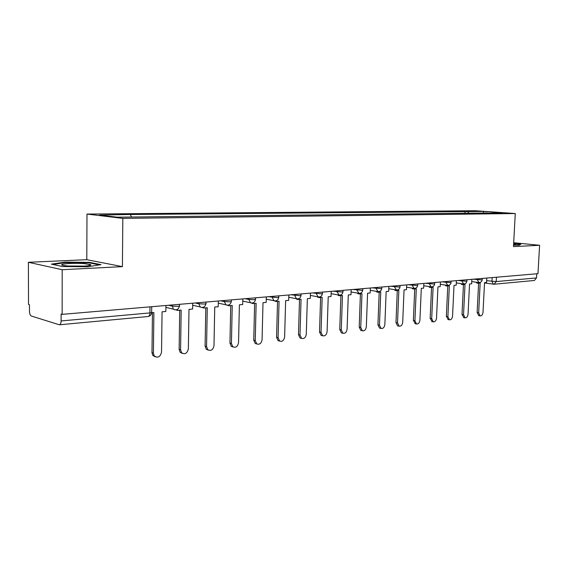 <?xml version="1.0" encoding="UTF-8"?>
<svg xmlns="http://www.w3.org/2000/svg" width="568" height="568" viewBox="0 0 568 568"><rect width="100%" height="100%" fill="white"/><g stroke="black" fill="none" stroke-linecap="round" stroke-linejoin="round"><path stroke-width="0.85" d="M28.4 262.288L62.196 269.715L62.146 314.36L537.974 273.677L539.6 245.277L513.479 246.611L515.275 213.54L475.267 210.728L86.982 214.072L86.797 259.697L28.4 262.288L28.521 304.42L29.451 304.696L29.465 311.228C29.586 313.813 30.21 315.417 31.339 316.028L59.363 324.797C60.435 324.576 61.01 323.291 61.103 320.948L149.924 312.911C151.784 312.712 152.359 312.45 151.649 312.116L151.713 306.699M62.196 269.715L122.418 266.633L122.816 218.375L515.275 213.54M62.146 314.36L61.11 314.047L61.103 320.948M539.6 245.277L513.692 242.728M536.767 273.783L536.526 277.929L534.374 280.471L494.174 284.22M468.99 213.447L467.712 211.594L483.354 211.445L502.95 212.822L487.145 213.234M467.712 211.594L127.999 214.519L99.528 215.087L117.122 217.182L487.351 213M86.982 214.072L122.816 218.375M513.557 245.156L519.045 245.241L520.884 244.169L513.649 243.452M86.797 259.697L122.418 266.633M62.48 266.52L87.841 266.761L100.997 264.638L89.517 262.366L65.235 262.111L51.383 264.141L62.48 266.52M464.922 213.49L465.022 211.403M130.441 214.789L131.506 217.026M483.354 211.445L483.538 213.277M65.235 262.65L65.235 262.111M89.503 265.512L89.51 265.05M89.517 262.927L89.517 262.366M478.867 315.687L477.127 312.549L478.661 312.812L480.13 315.907C481.707 315.978 482.665 314.764 483.02 312.272L484.532 282.637L486.563 282.452L486.79 278.05M478.142 282.488L478.107 283.219L480.166 283.034L478.661 312.812M478.107 283.219L476.566 282.999L476.602 282.268M478.604 283.169L477.127 312.549M513.635 243.771L520.409 244.446M513.571 244.978L515.424 244.616L513.614 244.176M84.099 263.616C72.136 262.672 55.359 264.255 64.07 265.59L68.33 266.051C78.725 266.868 93.947 265.796 90.347 264.553L84.099 263.616M84.795 266.087L67.812 266.016M52.909 264.468L65.576 262.601L89.119 262.842L99.414 264.894M463.815 317.597L462.004 314.416L463.538 314.686L465.043 317.817C466.683 317.917 467.684 316.681 468.053 314.125L469.537 283.993L471.632 283.801L471.859 279.328M462.92 283.879L462.892 284.596L465.014 284.405L463.538 314.686M462.892 284.596L461.344 284.369L461.379 283.652M463.46 284.547L462.004 314.416M448.244 319.585L446.356 316.348L447.896 316.624L449.43 319.798C451.141 319.926 452.185 318.676 452.561 316.049L454.017 285.399L456.189 285.2L456.409 280.649M447.172 285.321L447.137 286.024L449.338 285.818L447.896 316.624M447.137 286.024L445.589 285.789L445.624 285.086M447.776 285.96L446.356 316.348M432.127 321.637L430.161 318.35L431.694 318.634L433.256 321.85C435.045 322.006 436.139 320.735 436.529 318.037L437.956 286.854L440.2 286.648L440.413 282.019M430.856 286.812L430.828 287.493L433.107 287.287L431.694 318.634M430.828 287.493L429.28 287.259L429.309 286.577M431.545 287.429L430.161 318.35M415.435 323.76L413.376 320.423L414.917 320.714L416.5 323.966C418.375 324.165 419.511 322.873 419.922 320.096L421.307 288.359L423.636 288.146L423.849 283.432M413.951 288.374L413.923 289.027L416.287 288.814L414.917 320.714M413.923 289.027L412.375 288.778L412.404 288.125M414.725 288.956L413.376 320.423M398.132 325.961L397.593 325.854L395.981 322.567L397.515 322.873L399.126 326.16C401.086 326.408 402.279 325.095 402.712 322.226L404.054 289.921L406.475 289.701L406.674 284.902M396.421 289.978L396.393 290.61L398.85 290.39L397.515 322.873M396.393 290.61L394.852 290.362L394.874 289.723M397.288 290.532L395.981 322.567M380.191 328.247L379.559 328.119L377.933 324.797L379.467 325.109L381.1 328.439C383.151 328.737 384.408 327.402 384.863 324.442L386.162 291.54L388.668 291.313L388.86 286.428M378.231 291.647L378.21 292.257L380.752 292.03L379.467 325.109M378.21 292.257L376.662 291.995L376.69 291.391M379.197 292.165L377.933 324.797M361.575 330.619L360.843 330.462L359.203 327.111L360.737 327.431L362.37 330.789C364.528 331.151 365.849 329.802 366.332 326.735L367.581 293.216L370.187 292.981L370.371 288.004M359.345 293.372L359.324 293.968L361.972 293.727L360.737 327.431M359.324 293.968L357.783 293.699L357.804 293.123M360.417 293.869L359.203 327.111M342.248 333.082L341.382 332.891L339.749 329.511L341.276 329.845L342.909 333.231C345.181 333.672 346.579 332.301 347.091 329.12L348.283 294.962L350.988 294.721L351.173 289.644M339.721 295.147L339.707 295.743L342.454 295.495L341.276 329.845M339.707 295.743L338.166 295.466L338.187 294.927M340.906 295.63L339.749 329.511M322.17 335.645L321.147 335.411L319.521 332.01L321.041 332.351L322.667 335.759C325.066 336.299 326.536 334.914 327.09 331.606L328.226 296.78L331.037 296.524L331.208 291.356M319.322 296.986L319.301 297.589L322.162 297.327L321.041 332.351M319.301 297.589L317.775 297.305L317.789 296.808M320.615 297.469L319.521 332.01M301.296 338.308L300.081 338.017L298.484 334.609L299.996 334.964L301.594 338.379C304.128 339.032 305.69 337.633 306.287 334.183L307.359 298.669L310.284 298.406L310.447 293.131M298.086 298.889L298.065 299.506L301.047 299.237L299.996 334.964M298.065 299.506L296.546 299.215L296.56 298.782M299.514 299.379L298.484 334.609M279.577 341.07L278.128 340.715L276.573 337.314L278.079 337.683L279.634 341.084C282.31 341.893 283.979 340.488 284.632 336.867L285.633 300.635L288.679 300.358L288.835 294.977M275.97 300.848L275.956 301.509L279.058 301.232L278.079 337.683M275.956 301.509L274.45 300.87M277.532 301.367L276.573 337.314M256.842 343.967L255.231 343.498L253.747 340.133L255.238 340.509L256.722 343.889C259.562 344.875 261.351 343.47 262.075 339.664L262.998 302.68L266.172 302.396L266.314 296.901M252.923 302.879L252.902 303.596L256.14 303.305L255.238 340.509M252.902 303.596L251.411 303M254.627 303.44L253.747 340.133M233.086 346.977L231.325 346.373L229.948 343.072L231.424 343.462L232.802 346.778C235.812 348.006 237.729 346.608 238.553 342.582L239.384 304.817L242.699 304.519L242.827 298.91M228.869 304.973L228.854 305.769L232.227 305.463L231.424 343.462M228.854 305.769L227.377 305.186M230.736 305.598L229.948 343.072M208.293 350.122L206.333 349.334L205.098 346.139L206.553 346.551L207.796 349.746C210.991 351.28 213.064 349.909 214.001 345.628L214.739 307.047L218.204 306.734L218.318 301.004M203.756 307.125L203.742 308.041L207.27 307.728L206.553 346.551M203.742 308.041L202.279 307.508M205.793 307.856L205.098 346.139M182.378 353.402L180.184 352.352L179.133 349.341L180.574 349.767L181.625 352.785C185.012 354.716 187.255 353.388 188.356 348.802L188.995 309.375L192.609 309.049L192.708 303.198M177.507 309.34L177.493 310.419L181.178 310.085L180.574 349.767M177.493 310.419L176.044 309.865M179.722 310.22L179.133 349.341M155.263 356.825L152.806 355.419L151.983 352.692L153.395 353.14L154.219 355.873C157.783 358.323 160.219 357.08 161.539 352.132L162.065 311.818L165.849 311.47L165.927 305.485M151.635 312.762L153.885 312.556L153.395 353.14M152.451 312.684L151.983 352.692M168.518 305.264L172.083 306.109L177.834 306.337C179.552 306.159 180.077 305.918 179.431 305.612L179.445 304.327M195.2 302.985L198.814 303.795L204.444 304.022C206.028 303.859 206.518 303.631 205.921 303.347L205.95 302.062M220.711 300.799L224.374 301.587L229.884 301.807C231.346 301.658 231.808 301.452 231.261 301.182L231.29 299.897M245.135 298.711L248.834 299.471L254.237 299.684L255.515 299.102L255.55 297.824M268.536 296.709L277.56 297.653L278.753 297.114L278.789 295.836M290.979 294.792L299.925 295.708L301.04 295.204L301.083 293.933M312.521 292.953L321.389 293.841L322.432 293.372L322.475 292.101M333.21 291.185L342 292.044L342.987 291.611L343.029 290.34M353.104 289.481L361.816 290.319L362.739 289.914L362.782 288.658M372.246 287.848L380.872 288.658L381.746 288.281L381.795 287.032M390.67 286.272L399.219 287.06L400.042 286.712L400.092 285.463M408.427 284.753L416.898 285.519L417.672 285.193L417.721 283.957M425.553 283.29L433.938 284.036L434.669 283.737L434.719 282.502M442.067 281.877L450.374 282.608L451.063 282.324L451.12 281.103M458.014 280.514L466.243 281.224L466.889 280.961L466.953 279.747M473.414 279.193L481.565 279.889L482.182 279.641L482.239 278.441M486.655 280.684L496.219 281.579L536.526 277.929M492.151 277.596L491.952 281.416L493.329 284.199L494.053 284.234L496.219 281.579L496.446 277.227M172.097 304.959L173.325 309.134L174.965 309.851M198.835 302.673L198.814 303.795L200.241 306.961L201.569 307.458M224.395 300.486L224.374 301.587L225.929 304.817L227.008 305.179M248.862 298.392L248.834 299.471L250.467 302.73L251.361 302.993M272.299 296.389L272.271 297.447L273.946 300.699L274.685 300.898M294.771 294.472L294.735 295.502L296.439 298.74L297.057 298.896M316.333 292.626L316.298 293.642L318.002 296.844L318.52 296.965M337.044 290.859L337.009 291.846L339.139 295.119M356.952 289.155L356.917 290.127L358.962 293.336M376.101 287.514L376.066 288.473L378.032 291.625M394.533 285.938L394.497 286.875L396.386 289.978M412.297 284.419L412.254 285.342L414.072 288.388M429.415 282.956L429.38 283.865L431.126 286.861M445.93 281.543L445.887 282.438L447.818 285.385M461.876 280.18L461.834 281.061L463.687 283.957M477.269 278.867L477.226 279.726L479.009 282.58M149.995 306.848L149.924 312.911C149.81 315.098 149.171 316.305 148.021 316.518L59.47 324.782M484.518 282.956L494.053 284.234M471.745 281.579L478.654 282.559C480.627 282.672 481.806 281.742 482.175 279.783M456.296 282.914L463.296 283.929C465.313 284.057 466.505 283.12 466.882 281.11M440.306 284.298L447.392 285.356C449.444 285.498 450.665 284.54 451.056 282.481M423.742 285.725L430.92 286.826C433.015 286.989 434.257 286.016 434.662 283.908M406.574 287.202L413.838 288.345C415.975 288.537 417.253 287.55 417.665 285.385M388.768 288.736L396.109 289.928C398.303 290.141 399.609 289.14 400.035 286.918M370.286 290.319L377.706 291.561C379.949 291.817 381.291 290.795 381.731 288.509M351.088 291.966L358.585 293.258C360.886 293.549 362.27 292.52 362.732 290.156M331.137 293.67L338.698 295.019C341.07 295.36 342.49 294.316 342.973 291.874M310.376 295.431L318.002 296.844C320.444 297.249 321.921 296.191 322.425 293.656M288.771 297.263L296.439 298.74C298.96 299.222 300.493 298.15 301.033 295.516M266.257 299.159L273.946 300.699C276.566 301.281 278.164 300.202 278.746 297.447M242.777 301.118L250.467 302.73C253.193 303.447 254.876 302.353 255.508 299.464M218.275 303.142L225.929 304.817C228.776 305.712 230.551 304.625 231.254 301.572M192.673 305.229L200.241 306.961C203.23 308.09 205.126 307.025 205.914 303.766M165.906 307.345L173.325 309.134C176.47 310.597 178.501 309.574 179.424 306.067M148.17 316.504C150.201 316.078 151.358 314.786 151.649 312.613M478.597 315.638L480.13 315.907M514.984 244.844L515.424 244.616M88.374 265.717L90.347 264.553M463.509 317.547L465.043 317.817M447.889 319.521L449.43 319.798M431.723 321.559L433.256 321.85M414.967 323.668L416.5 323.966M397.593 325.854L399.126 326.16M379.559 328.119L381.1 328.439M360.843 330.462L362.37 330.789M341.382 332.891L342.909 333.231M321.147 335.411L322.667 335.759M300.081 338.017L301.594 338.379M278.128 340.715L279.634 341.084M255.231 343.498L256.722 343.889M231.325 346.373L232.802 346.778M206.333 349.334L207.796 349.746M180.184 352.352L181.625 352.785M152.806 355.419L154.219 355.873"/></g></svg>
